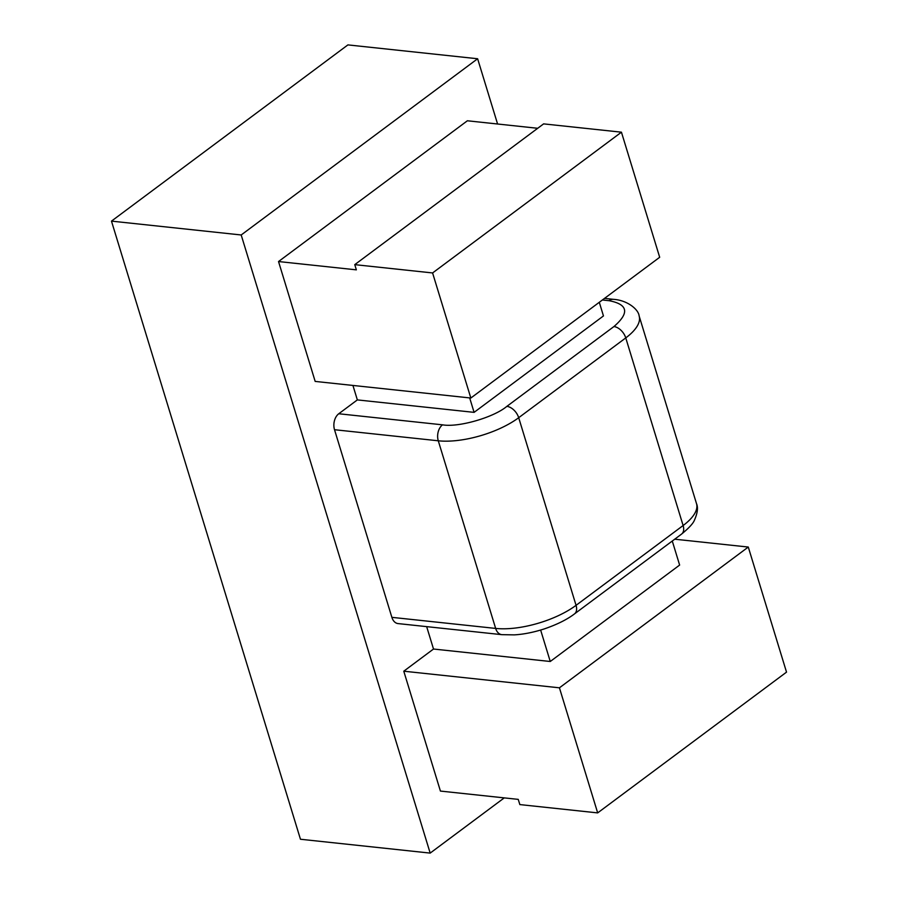 <?xml version="1.0" encoding="UTF-8"?>
<svg xmlns="http://www.w3.org/2000/svg" width="898" height="898" viewBox="0 0 898 898"><rect width="100%" height="100%" fill="white"/><g stroke="black" fill="none" stroke-linecap="round" stroke-linejoin="round"><path stroke-width="1.35" d="M477.624 58.752L241.192 234.973L430.176 853.1L300.46 839.248L111.475 221.121L347.908 44.9L477.624 58.752L497.582 124.003M241.192 234.973L111.475 221.121M430.176 853.1L504.261 797.884M403.774 671.199L440.424 791.071L518.247 799.377L519.841 804.586L597.675 812.892L786.525 672.131L748.281 547.05L559.432 687.812L403.774 671.199L433.51 649.03L550.261 661.489L679.629 565.067L672.276 541.023M426.662 626.636L433.51 649.03M391.876 617.341A11.842 8.037 96.1 0 0 398.05 623.582L501.825 634.662A11.842 8.037 -83.9 0 1 495.651 628.42L391.876 617.341L334.516 429.715L438.28 440.795L495.651 628.42A59.212 23.135 163 0 0 576.056 605.331L518.696 417.705A59.212 23.135 163 0 1 438.28 440.795A11.842 8.037 -83.9 0 1 442.534 424.833L338.759 413.754A11.842 8.037 96.1 0 0 334.516 429.715M352.925 385.444L357.348 399.902L338.759 413.754M537.7 128.291L467.375 120.781L278.526 261.543L315.176 381.414L470.833 398.027L659.682 257.277L621.438 132.186L543.616 123.879L354.766 264.641L432.589 272.947L470.833 398.027M674.712 539.193L748.281 547.05M559.432 687.812L597.675 812.892M540.641 630.059L550.261 661.489M357.348 399.902L474.088 412.362L603.456 315.939L599.292 302.289M469.676 397.904L474.088 412.362M278.526 261.543L356.36 269.849L354.766 264.641M621.438 132.186L432.589 272.947M602.378 299.988L609.08 300.695C628.039 304.332 629.655 312.953 613.929 326.558L506.865 406.356C493.698 417.491 458.317 427.65 442.534 424.833M609.08 300.695A11.842 8.037 -83.9 0 1 613.514 299.348C627.107 300.156 638.489 309.26 639.14 315.984A59.212 23.135 163 0 1 625.76 337.906L683.12 525.532A59.212 23.135 -17 0 0 696.5 503.61L639.14 315.984M501.825 634.662L514.296 634.875C523.568 634.336 533.479 632.372 544.042 628.993C556.839 624.638 566.986 619.609 574.484 613.906A11.842 7.364 -126.7 0 0 576.056 605.331L683.12 525.532A11.842 7.364 53.3 0 1 681.548 534.108C688.957 528.035 693.267 523.354 694.491 520.043C697.578 512.96 698.251 507.482 696.5 503.61M613.929 326.558A11.842 7.364 53.3 0 1 625.76 337.906L518.696 417.705A11.842 7.364 -126.7 0 0 506.865 406.356M604.522 298.383L613.514 299.348M681.548 534.108L574.484 613.906"/></g></svg>
